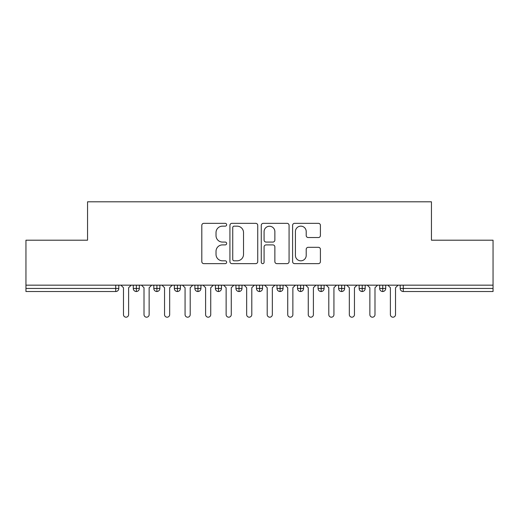 <?xml version="1.0" encoding="UTF-8"?>
<svg xmlns="http://www.w3.org/2000/svg" width="519" height="519" viewBox="0 0 519 519"><rect width="100%" height="100%" fill="white"/><g stroke="black" fill="none" stroke-linecap="round" stroke-linejoin="round"><path stroke-width="0.78" d="M226.647 224.74A1.408 1.408 0 0 0 225.24 223.332L203.824 223.332A2.018 2.018 0 0 0 201.813 225.35L201.813 261.621A2.018 2.018 0 0 0 203.824 263.639L225.24 263.639A1.408 1.408 0 0 0 226.647 262.225A1.408 1.408 0 0 0 225.24 260.817L222.469 260.817A6.449 6.449 0 0 1 216.021 254.368L216.021 251.345A6.449 6.449 0 0 1 222.469 244.897L225.24 244.897A1.408 1.408 0 0 0 226.647 243.482A1.408 1.408 0 0 0 225.24 242.075L222.469 242.075A6.449 6.449 0 0 1 216.021 235.626L216.021 232.603A6.449 6.449 0 0 1 222.469 226.154L225.24 226.154A1.408 1.408 0 0 0 226.647 224.74M318.4 237.54A2.018 2.018 0 0 0 320.411 235.522L320.411 225.35A2.018 2.018 0 0 0 318.4 223.332L294.617 223.332A2.018 2.018 0 0 0 292.599 225.35L292.599 261.621A2.018 2.018 0 0 0 294.617 263.639L318.4 263.639A2.018 2.018 0 0 0 320.411 261.621L320.411 249.328A2.018 2.018 0 0 0 318.4 247.316L308.221 247.316A2.018 2.018 0 0 0 306.204 249.328L306.204 255.426A5.391 5.391 0 0 1 300.812 260.817A5.391 5.391 0 0 1 295.421 255.426L295.421 231.545A5.391 5.391 0 0 1 300.812 226.154A5.391 5.391 0 0 1 306.204 231.545L306.204 235.522A2.018 2.018 0 0 0 308.221 237.54L318.4 237.54M25.95 285.165L493.05 285.165L493.05 240.2L431.451 240.2L431.451 201.807L87.549 201.807L87.549 240.2L25.95 240.2L25.95 288.447L115.724 288.447L115.724 285.165M257.735 225.35A2.018 2.018 0 0 0 255.724 223.332L231.941 223.332A2.018 2.018 0 0 0 229.923 225.35L229.923 261.621A2.018 2.018 0 0 0 231.941 263.639L255.724 263.639A2.018 2.018 0 0 0 257.735 261.621L257.735 225.35M263.276 223.332L287.059 223.332A2.018 2.018 0 0 1 289.077 225.35L289.077 261.621A2.018 2.018 0 0 1 287.059 263.639L276.88 263.639A2.018 2.018 0 0 1 274.869 261.621L274.869 246.914A2.018 2.018 0 0 0 272.851 244.897L266.098 244.897A2.018 2.018 0 0 0 264.087 246.914L264.087 262.225A1.408 1.408 0 0 1 262.672 263.639A1.408 1.408 0 0 1 261.265 262.225L261.265 225.35A2.018 2.018 0 0 1 263.276 223.332M118.806 285.165L118.806 288.447A3.082 3.082 0 0 1 115.724 291.529L25.95 291.529L25.95 288.447M493.05 285.165L493.05 291.529L403.276 291.529A3.082 3.082 0 0 1 400.194 288.447L400.194 285.165L400.194 288.447A3.082 3.082 0 0 0 403.276 291.529L403.276 288.447L493.05 288.447M136.361 291.529A3.082 3.082 0 0 1 133.279 288.447L133.279 285.165L133.279 288.447A3.082 3.082 0 0 0 136.361 291.529A3.082 3.082 0 0 0 139.339 288.454L139.339 288.454A3.082 3.082 0 0 1 136.361 291.529L136.361 288.447L139.339 288.447L139.339 285.165L139.339 288.447M136.361 285.165L136.361 288.447L133.279 288.447M115.724 291.529A3.082 3.082 0 0 0 118.806 288.447A3.082 3.082 0 0 1 115.724 291.529L115.724 288.447L118.806 288.447M156.894 285.165L156.894 288.447L153.812 288.447L153.812 285.165L153.812 288.447A3.082 3.082 0 0 0 156.894 291.529A3.082 3.082 0 0 0 159.871 288.454L159.871 288.454A3.082 3.082 0 0 1 156.894 291.529A3.082 3.082 0 0 1 153.812 288.447A3.082 3.082 0 0 0 156.894 291.529L156.894 288.447L159.871 288.447L159.871 285.165L159.871 288.447M177.427 285.165L177.427 288.447L174.345 288.447L174.345 285.165L174.345 288.447A3.082 3.082 0 0 0 177.427 291.529A3.082 3.082 0 0 0 180.398 288.454L180.398 288.454A3.082 3.082 0 0 1 177.427 291.529A3.082 3.082 0 0 1 174.345 288.447A3.082 3.082 0 0 0 177.427 291.529L177.427 288.447L180.398 288.447L180.398 285.165L180.398 288.447M197.953 285.165L197.953 288.447L194.878 288.447L194.878 285.165L194.878 288.447A3.082 3.082 0 0 0 197.953 291.529A3.082 3.082 0 0 0 200.931 288.454L200.931 288.454A3.082 3.082 0 0 1 197.953 291.529A3.082 3.082 0 0 1 194.878 288.447A3.082 3.082 0 0 0 197.953 291.529L197.953 288.447L200.931 288.447L200.931 285.165M218.486 285.165L218.486 291.529A3.082 3.082 0 0 1 215.411 288.447A3.082 3.082 0 0 0 218.486 291.529A3.082 3.082 0 0 1 215.411 288.447L215.411 285.165M221.464 285.165L221.464 288.454L215.411 288.447M239.019 285.165L239.019 288.447L235.937 288.447L235.937 285.165L235.937 288.447A3.082 3.082 0 0 0 239.019 291.529A3.082 3.082 0 0 0 241.997 288.454L241.997 288.454A3.082 3.082 0 0 1 239.019 291.529A3.082 3.082 0 0 1 235.937 288.447A3.082 3.082 0 0 0 239.019 291.529L239.019 288.447L241.997 288.447L241.997 285.165L241.997 288.447M259.552 291.529A3.082 3.082 0 0 1 256.47 288.447L256.47 285.165L256.47 288.447A3.082 3.082 0 0 0 259.552 291.529A3.082 3.082 0 0 0 262.53 288.454L262.53 285.165L262.53 288.447L259.552 288.447L259.552 291.529A3.082 3.082 0 0 0 262.53 288.454M280.085 285.165L280.085 288.447L277.003 288.447A3.082 3.082 0 0 0 280.085 291.529A3.082 3.082 0 0 1 277.003 288.447L277.003 285.165L277.003 288.447A3.082 3.082 0 0 0 280.085 291.529A3.082 3.082 0 0 0 283.063 288.454L283.063 285.165L283.063 288.447L280.085 288.447L280.085 291.529A3.082 3.082 0 0 0 283.063 288.454M300.618 285.165L300.618 288.447L297.536 288.447L297.536 285.165L297.536 288.447A3.082 3.082 0 0 0 300.618 291.529A3.082 3.082 0 0 0 303.589 288.454L303.589 288.454A3.082 3.082 0 0 1 300.618 291.529A3.082 3.082 0 0 1 297.536 288.447A3.082 3.082 0 0 0 300.618 291.529L300.618 288.447L303.589 288.447L303.589 285.165M321.144 285.165L321.144 288.447L318.069 288.447L318.069 285.165L318.069 288.447A3.082 3.082 0 0 0 321.144 291.529A3.082 3.082 0 0 0 324.122 288.454L324.122 288.454A3.082 3.082 0 0 1 321.144 291.529A3.082 3.082 0 0 1 318.069 288.447A3.082 3.082 0 0 0 321.144 291.529L321.144 288.447L324.122 288.447L324.122 285.165M341.677 285.165L341.677 288.447L338.602 288.447L338.602 285.165L338.602 288.447A3.082 3.082 0 0 0 341.677 291.529A3.082 3.082 0 0 0 344.655 288.454L344.655 288.454A3.082 3.082 0 0 1 341.677 291.529A3.082 3.082 0 0 1 338.602 288.447A3.082 3.082 0 0 0 341.677 291.529L341.677 288.447L344.655 288.447L344.655 285.165M362.21 285.165L362.21 288.447L359.129 288.447L359.129 285.165L359.129 288.447A3.082 3.082 0 0 0 362.21 291.529A3.082 3.082 0 0 0 365.188 288.454L365.188 288.454A3.082 3.082 0 0 1 362.21 291.529A3.082 3.082 0 0 1 359.129 288.447A3.082 3.082 0 0 0 362.21 291.529L362.21 288.447L365.188 288.447L365.188 285.165L365.188 288.447M382.743 285.165L382.743 288.447L379.661 288.447A3.082 3.082 0 0 0 382.743 291.529A3.082 3.082 0 0 1 379.661 288.447L379.661 285.165L379.661 288.447A3.082 3.082 0 0 0 382.743 291.529A3.082 3.082 0 0 0 385.721 288.454L385.721 285.165L385.721 288.447L382.743 288.447L382.743 291.529A3.082 3.082 0 0 0 385.721 288.454M218.486 291.529A3.082 3.082 0 0 0 221.464 288.454A3.082 3.082 0 0 1 218.486 291.529M259.552 285.165L259.552 288.447L256.47 288.447M234.16 226.154A1.408 1.408 0 0 0 232.746 227.562L232.746 259.409A1.408 1.408 0 0 0 234.16 260.817L237.079 260.817A6.449 6.449 0 0 0 243.528 254.368L243.528 232.603A6.449 6.449 0 0 0 237.079 226.154L234.16 226.154M274.869 231.643A5.391 5.391 0 0 0 269.478 226.252A5.391 5.391 0 0 0 264.087 231.643L264.087 240.057A2.018 2.018 0 0 0 266.098 242.075L272.851 242.075A2.018 2.018 0 0 0 274.869 240.057L274.869 231.643M123.477 314.631L123.477 287.734L123.477 314.631A2.569 2.569 0 0 0 126.046 317.193A2.569 2.569 0 0 0 128.608 314.631L128.608 287.734L128.608 314.631M131.177 285.165L128.608 287.734M123.477 287.734L120.908 285.165M144.01 314.631L144.01 287.734L144.01 314.631A2.569 2.569 0 0 0 146.572 317.193A2.569 2.569 0 0 0 149.141 314.631L149.141 287.734L149.141 314.631M164.542 314.631L164.542 287.734L164.542 314.631A2.569 2.569 0 0 0 167.105 317.193A2.569 2.569 0 0 0 169.674 314.631L169.674 287.734L169.674 314.631M185.069 314.631L185.069 287.734L185.069 314.631A2.569 2.569 0 0 0 187.638 317.193A2.569 2.569 0 0 0 190.207 314.631L190.207 287.734L190.207 314.631M205.602 314.631L205.602 287.734L205.602 314.631A2.569 2.569 0 0 0 208.171 317.193A2.569 2.569 0 0 0 210.74 314.631L210.74 287.734L210.74 314.631M151.71 285.165L149.141 287.734M144.01 287.734L141.44 285.165M172.237 285.165L169.674 287.734M164.542 287.734L161.973 285.165M192.77 285.165L190.207 287.734M185.069 287.734L182.506 285.165M213.303 285.165L210.74 287.734M205.602 287.734L203.039 285.165M226.135 314.631L226.135 287.734L226.135 314.631A2.569 2.569 0 0 0 228.704 317.193A2.569 2.569 0 0 0 231.266 314.631L231.266 287.734L231.266 314.631M233.835 285.165L231.266 287.734M226.135 287.734L223.572 285.165M246.668 314.631L246.668 287.734L246.668 314.631A2.569 2.569 0 0 0 249.237 317.193A2.569 2.569 0 0 0 251.799 314.631L251.799 287.734L251.799 314.631M267.201 314.631L267.201 287.734L267.201 314.631A2.569 2.569 0 0 0 269.763 317.193A2.569 2.569 0 0 0 272.332 314.631L272.332 287.734L272.332 314.631M287.734 314.631L287.734 287.734L287.734 314.631A2.569 2.569 0 0 0 290.296 317.193A2.569 2.569 0 0 0 292.865 314.631L292.865 287.734L292.865 314.631M254.368 285.165L251.799 287.734M246.668 287.734L244.099 285.165M274.901 285.165L272.332 287.734M267.201 287.734L264.632 285.165M295.428 285.165L292.865 287.734M287.734 287.734L285.165 285.165M308.26 314.631L308.26 287.734L308.26 314.631A2.569 2.569 0 0 0 310.829 317.193A2.569 2.569 0 0 0 313.398 314.631L313.398 287.734L313.398 314.631M315.961 285.165L313.398 287.734M308.26 287.734L305.697 285.165M328.793 314.631L328.793 287.734L328.793 314.631A2.569 2.569 0 0 0 331.362 317.193A2.569 2.569 0 0 0 333.931 314.631L333.931 287.734L333.931 314.631M336.494 285.165L333.931 287.734M328.793 287.734L326.23 285.165M349.326 314.631L349.326 287.734L349.326 314.631A2.569 2.569 0 0 0 351.895 317.193A2.569 2.569 0 0 0 354.458 314.631L354.458 287.734L354.458 314.631M357.027 285.165L354.458 287.734M349.326 287.734L346.763 285.165M369.859 314.631L369.859 287.734L369.859 314.631A2.569 2.569 0 0 0 372.428 317.193A2.569 2.569 0 0 0 374.99 314.631L374.99 287.734L374.99 314.631M377.56 285.165L374.99 287.734M369.859 287.734L367.29 285.165M390.392 314.631L390.392 287.734L390.392 314.631A2.569 2.569 0 0 0 392.954 317.193A2.569 2.569 0 0 0 395.523 314.631L395.523 287.734L395.523 314.631M398.092 285.165L395.523 287.734M390.392 287.734L387.823 285.165M403.276 285.165L403.276 288.447L400.194 288.447A3.082 3.082 0 0 0 403.276 291.529"/></g></svg>
